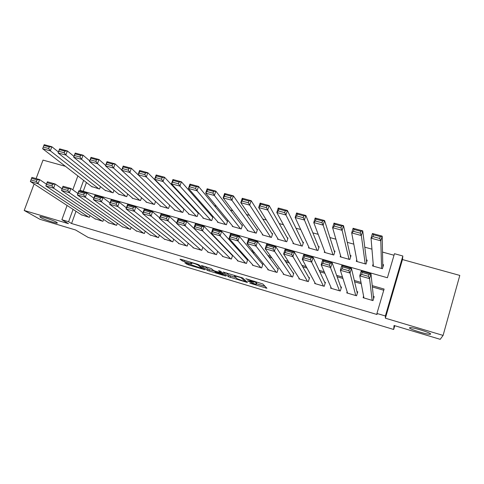 <?xml version="1.0" encoding="UTF-8"?>
<svg xmlns="http://www.w3.org/2000/svg" width="484" height="484" viewBox="0 0 484 484"><rect width="100%" height="100%" fill="white"/><g stroke="black" fill="none" stroke-linecap="round" stroke-linejoin="round"><path stroke-width="0.73" d="M249.786 283.17L266.926 288.264L262.86 283.981L245.824 278.711L253.937 282.202L247.439 280.92L256.199 284.453L249.786 283.17M56.64 222.271C53.615 220.408 41.406 216.251 39.833 216.554L40.487 217.437C43.723 219.361 55.599 223.384 57.203 223.106L56.64 222.271M430.609 334.129C431.861 333.137 413.167 327.238 410.033 327.626L409.5 327.813C408.641 328.902 426.827 334.632 430.082 334.293L430.609 334.129M185.753 262.921L184.773 262.788L188.264 264.808L204.992 269.751L198.966 264.869L197.23 264.179L180.962 259.315L179.975 259.188L182.262 260.906L191.821 263.853L190.781 262.715C193.291 263.127 195.73 263.931 198.101 265.135L202.076 268.517L185.753 262.921M75.994 211.284L71.559 223.517L68.583 221.72L61.873 219.724L67.076 205.47M443.09 335.412L459.8 275.42L402.458 259.557L385.373 318.194L443.09 335.412L440.204 339.326L394.055 325.49L393.673 329.471L88.155 237.42L75.558 229.973L39.924 219.288L24.2 210.461L68.468 223.662L61.873 219.724M385.373 318.194L385.367 315.973L376.933 313.463L384.096 289.057L372.226 285.633M71.559 223.517L377.024 314.509L376.933 313.463M228.46 276.715L247.421 282.487L242.762 277.973L223.184 272.032L228.46 276.715L228.926 275.299L235.835 277.538M225.193 275.245L224.999 275.838L207.364 270.387L201.411 265.516L211.218 268.535L213.565 270.483L215.259 271.161L220.946 272.776L218.629 270.701M224.999 275.838L226.07 276.001L220.595 271.288L218.647 270.647M65.413 166.302L43.015 160.107L36.112 178.584M34.104 183.95L24.2 210.461M183.781 208.755L183.315 208.628M188.657 213.698L188.524 214.091L197.176 216.523L198.41 212.857L197.69 212.657M203.111 217.739L202.971 218.157L211.708 220.619L212.942 216.929L212.21 216.723M217.721 221.811L217.57 222.271L226.403 224.757L227.631 221.043L226.893 220.837M232.489 225.931L232.32 226.427L241.25 228.944L242.472 225.205L241.728 224.993M247.415 230.082L247.233 230.626L256.26 233.173L257.476 229.41L256.726 229.198M262.503 234.268L262.31 234.873L271.433 237.444L272.643 233.657L271.881 233.445M277.762 238.491L277.544 239.169L286.77 241.764L287.974 237.959L287.206 237.741M293.189 242.738L292.947 243.506L302.27 246.132L303.474 242.296L302.694 242.079M308.798 247.009L308.52 247.893L317.946 250.549L319.144 246.689L318.351 246.471M324.582 251.293L324.268 252.327L333.797 255.014L334.982 251.129L334.19 250.906M340.567 255.564L340.185 256.81L349.823 259.527L351.003 255.619L350.198 255.395M356.75 259.781L356.278 261.348L366.025 264.089L367.199 260.156L366.388 259.932M363.587 296.117L363.115 297.714L373.001 300.612L374.18 296.601L373.358 296.359M347.143 291.725L346.78 292.917L356.557 295.791L357.749 291.804L356.932 291.568M330.923 287.23L330.632 288.18L340.3 291.017L341.498 287.06L340.688 286.824M314.909 282.704L314.667 283.491L324.226 286.298L325.429 282.366L324.631 282.13M299.082 278.185L298.87 278.857L308.326 281.634L309.536 277.725L308.75 277.495M283.436 273.69L283.255 274.271L292.602 277.017L293.818 273.133L293.038 272.903M267.967 269.219L267.803 269.739L277.054 272.45L278.276 268.596L277.501 268.366M252.672 264.79L252.527 265.25L261.675 267.936L262.897 264.101L262.134 263.883M237.541 260.398L237.408 260.815L246.459 263.471L247.693 259.66L246.937 259.442M222.579 256.048L222.452 256.423L231.406 259.055L232.629 255.322M207.775 251.734L207.66 252.079L216.517 254.681L217.643 251.281L186.667 221.43L185.172 225.84L176.563 223.372L178.058 218.98L186.667 221.43L184.313 221.805L178.275 220.081L177.67 221.847L183.714 223.572L184.313 221.805M193.134 247.463L193.025 247.784L201.786 250.355L202.826 247.239M178.644 243.24L178.542 243.537L187.211 246.078L188.185 243.204M164.312 239.054L172.794 241.849L173.702 239.175M150.125 234.909L158.522 237.656L159.381 235.17M136.089 230.801L144.401 233.512L145.212 231.183M122.198 226.742L130.432 229.41L131.194 227.226M108.452 222.719L116.602 225.35L117.328 223.293M94.846 218.738L102.917 221.333L103.606 219.391M383.745 290.249L372.365 286.958M361.258 283.751L354.633 281.839M342.938 278.457L337.118 276.775M324.849 273.23L319.815 271.778M306.977 268.069L302.712 266.835M289.335 262.969L285.814 261.953M271.905 257.936L269.116 257.131M254.693 252.963L252.618 252.364M237.686 248.044L236.307 247.651M220.886 243.192L220.184 242.992M232.55 255.237L231.897 255.05M90.03 215.519L89.371 217.358L81.379 214.799M394.012 255.249L382.511 252.079M371.954 249.163L364.785 247.185M353.81 244.154L347.27 242.351M335.89 239.211L329.961 237.571M318.188 234.323L312.864 232.852M300.703 229.495L295.966 228.188M283.43 224.727L279.262 223.578M266.363 220.02L262.758 219.022M249.502 215.368L246.447 214.521M232.846 210.764L230.323 210.068M216.384 206.22L214.382 205.67M200.116 201.731L198.628 201.32M184.035 197.297L183.049 197.024M168.148 192.91L167.645 192.771M86.43 182.516L83.254 191.277M373.182 263.834L372.559 265.934L382.414 268.705L383.582 264.748L382.753 264.518M183.987 208.961L182.789 212.476L174.234 210.062L174.355 209.699M169.678 205.192L168.553 208.465L160.083 206.075L160.204 205.736M155.533 201.435L154.469 204.496L146.089 202.137L146.198 201.816M141.534 197.696L140.529 200.57L132.229 198.234L132.338 197.932M127.685 193.975L126.729 196.679L118.616 194.084M113.982 190.279L113.075 192.832L105.04 190.273M100.424 186.606L99.553 189.026L91.603 186.503M393.673 329.471L394.762 325.702M83.623 180.351L79.987 190.351L387.412 277.749L394.466 253.701L402.845 256.006L385.367 315.973M402.458 259.557L402.845 256.006M72.788 189.831L77.87 175.91M73.072 209.378L68.583 221.72M361.004 282.396L354.312 280.466M342.497 277.054L336.616 275.36M324.219 271.784L319.131 270.32M306.172 266.581L301.865 265.335M288.355 261.439L284.798 260.41M270.756 256.363L267.936 255.546M253.374 251.347L251.275 250.742M236.204 246.392L234.813 245.993M219.246 241.504L218.538 241.298M256.599 283.201L256.199 284.453M254.136 281.585L256.659 283.007M256.435 283.715L265.057 286.298M226.095 272.813L228.926 275.299M244.444 281.452L245.237 281.573L241.056 277.653L234.274 275.795L237.16 278.742L244.444 281.452M214.69 271.203L209.493 269.642L209.028 271.046M204.647 266.4L207.83 268.983L209.493 269.642M215.931 272.45L223.245 274.64L221.999 273.581L215.695 271.524L214.636 271.373L215.931 272.45M382.814 267.349L382.197 236.144L380.805 240.826L381.586 268.475M373.376 266.164L371.034 238.17L372.432 233.5L382.197 236.144L380.297 236.585L373.436 234.728L372.88 236.597L379.734 238.461L380.297 236.585M379.734 238.461L380.805 240.826L371.034 238.17L372.88 236.597M373.436 234.728L372.432 233.5M363.932 297.956L359.769 275.832L361.185 271.094L370.992 273.883L369.576 278.645L359.769 275.832L361.584 274.38L368.469 276.352L369.038 274.44L362.153 272.48L361.584 274.38M373.594 298.604L370.992 273.883L369.038 274.44M372.172 300.37L369.576 278.645L368.469 276.352M361.185 271.094L362.153 272.48M366.648 262.007L362.734 230.874L361.33 235.526L365.208 263.859M357.089 261.572L351.693 232.901L353.096 228.267L362.734 230.874L360.786 231.298L354.016 229.464L353.453 231.322L360.223 233.161L360.786 231.298M360.223 233.161L361.33 235.526L351.693 232.901L353.453 231.322M354.016 229.464L353.096 228.267M350.567 257.052L343.525 225.677L342.115 230.293L349.018 259.297M340.984 257.034L332.599 227.698L334.014 223.106L343.525 225.677L341.529 226.082L334.849 224.273L334.287 226.119L340.966 227.934L341.529 226.082M340.966 227.934L342.115 230.293L332.599 227.698L334.287 226.119M334.849 224.273L334.014 223.106M334.625 252.297L324.564 220.547L323.149 225.127L332.998 254.79M325.06 252.551L313.759 222.567L315.181 218.006L324.564 220.547L322.532 220.934L315.937 219.149L315.368 220.976L321.963 222.767L322.532 220.934M321.963 222.767L323.149 225.127L313.759 222.567L315.368 220.976M315.937 219.149L315.181 218.006M318.841 247.669L305.858 215.483L304.43 220.026L317.159 250.325M309.306 248.111L295.161 217.504L296.589 212.978L305.858 215.483L303.777 215.852L297.273 214.091L296.698 215.906L303.208 217.673L303.777 215.852M303.208 217.673L304.43 220.026L295.161 217.504L296.698 215.906M297.273 214.091L296.589 212.978M347.597 293.159L340.343 270.272L341.771 265.571L351.444 268.324L350.023 273.043L340.343 270.272L342.079 268.814L348.879 270.75L349.448 268.862L342.654 266.926L342.079 268.814M357.325 293.225L351.444 268.324L349.448 268.862M355.74 295.549L350.023 273.043L348.879 270.75M341.771 265.571L342.654 266.926M331.437 288.416L321.182 264.784L322.616 260.12L332.163 262.836L330.729 267.519L321.182 264.784L322.84 263.314L329.543 265.232L330.118 263.35L323.415 261.439L322.84 263.314M341.166 288.155L332.163 262.836L330.118 263.35M339.496 290.781L329.543 265.232M322.616 260.12L323.415 261.439M315.459 283.727L302.27 259.37L303.716 254.735L313.136 257.421L311.69 262.068L302.27 259.37L303.855 257.893L310.468 259.781L311.049 257.918L304.436 256.03L303.855 257.893M325.157 283.261L313.136 257.421L311.049 257.918M323.427 286.062L310.468 259.781M303.716 254.735L304.436 256.03M299.656 279.087L283.606 254.027L285.058 249.429L294.357 252.073L292.905 256.689L283.606 254.027L285.118 252.539L291.646 254.403L292.227 252.551L285.699 250.694L285.118 252.539M309.306 278.475L294.357 252.073L292.227 252.551M307.54 281.398L291.646 254.403M285.058 249.429L285.699 250.694M303.208 243.143L287.387 210.486L285.953 214.999L301.496 245.914M293.721 243.724L276.806 212.506L278.246 208.011L287.387 210.486L285.27 210.836L278.851 209.1L278.27 210.903L284.695 212.645L285.27 210.836M284.695 212.645L285.953 214.999L276.806 212.506L278.27 210.903M278.851 209.1L278.246 208.011M284.029 274.501L265.184 248.752L266.648 244.19L275.82 246.798L274.361 251.377L265.184 248.752L266.623 247.257L273.067 249.097L273.654 247.263L267.21 245.424L266.623 247.257M293.619 273.781L275.82 246.798L273.654 247.263M291.822 276.787L273.067 249.097M266.648 244.19L267.21 245.424M287.738 238.697L269.158 205.555L267.712 210.032L285.996 241.546M278.312 239.38L258.68 207.569L260.132 203.111L269.158 205.555L266.999 205.888L260.664 204.175L260.083 205.96L266.424 207.684L266.999 205.888M266.424 207.684L267.712 210.032L258.68 207.569L260.083 205.96M260.664 204.175L260.132 203.111M268.572 269.963L247.003 243.543L248.467 239.017L257.53 241.595L256.06 246.138L247.003 243.543L248.371 242.042L254.735 243.857L255.322 242.036L248.964 240.227L248.371 242.042M278.094 269.164L257.53 241.595L255.322 242.036M276.279 272.226L256.06 246.138L254.735 243.857M248.467 239.017L248.964 240.227M272.431 234.316L251.16 200.685L249.708 205.125L270.671 237.227M263.066 235.085L240.79 202.699L242.248 198.271L251.16 200.685L248.964 201.005L242.708 199.305L242.127 201.084L248.383 202.784L248.964 201.005M248.383 202.784L249.708 205.125L240.79 202.699L242.127 201.084M242.708 199.305L242.248 198.271M253.283 265.474L229.053 238.406L230.529 233.911L239.471 236.458L237.995 240.965L229.053 238.406L230.354 236.894L236.634 238.691L237.227 236.882L230.947 235.091L230.354 236.894M262.739 264.609L239.471 236.458L237.227 236.882M260.906 267.712L237.995 240.965L236.634 238.691M230.529 233.911L230.947 235.091M257.288 230.003L233.391 195.875L231.933 200.285L255.504 232.955M247.983 230.838L223.13 197.889L224.588 193.497L233.391 195.875L231.158 196.177L224.981 194.507L224.394 196.268L230.578 197.95L231.158 196.177M230.578 197.95L231.933 200.285L223.13 197.889L224.394 196.268M224.981 194.507L224.588 193.497M238.158 261.033L211.333 233.33L212.815 228.871L221.642 231.382L220.166 235.859L211.333 233.33L212.567 231.812L218.768 233.584L219.361 231.788L213.166 230.027L212.567 231.812M247.542 260.114L221.642 231.382L219.361 231.788M245.703 263.248L220.166 235.859L218.768 233.584M212.815 228.871L213.166 230.027M242.296 225.744L215.846 191.132L214.382 195.506L240.506 228.732M233.064 226.639L205.688 193.14L207.158 188.778L215.846 191.132L213.583 191.416L207.479 189.764L206.892 191.513L212.99 193.17L213.583 191.416M212.99 193.17L214.382 195.506L205.688 193.14L206.892 191.513M207.479 189.764L207.158 188.778M223.197 256.641L193.836 228.321L195.33 223.892L204.042 226.373L202.554 230.82L193.836 228.321L195.01 226.796L201.132 228.545L201.725 226.766L195.609 225.024L195.01 226.796M232.508 255.679L204.042 226.373L201.725 226.766M230.662 258.831L202.554 230.82L201.132 228.545M195.33 223.892L195.609 225.024M227.468 221.539L198.525 186.443L197.048 190.787L225.665 224.552M218.302 222.477L188.464 188.451L189.94 184.12L198.525 186.443L196.22 186.715L190.2 185.082L189.607 186.818L195.633 188.457L196.22 186.715M195.633 188.457L197.048 190.787L188.464 188.451L189.607 186.818M190.2 185.082L189.94 184.12M208.398 252.297L176.563 223.372L177.67 221.847M215.779 254.463L185.172 225.84L183.714 223.572M178.058 218.98L178.275 220.081M212.791 217.383L181.415 181.809L179.933 186.128L210.982 220.414M203.697 218.363L171.457 183.817L172.939 179.516L181.415 181.809L179.08 182.069L173.133 180.459L172.534 182.184L178.487 183.799L179.08 182.069M178.487 183.799L179.933 186.128L171.457 183.817L172.534 182.184M173.133 180.459L172.939 179.516M193.751 248.002L159.502 218.49L161.009 214.128L169.509 216.548L168.008 220.922L159.502 218.49L160.555 216.953L166.52 218.659L167.125 216.905L161.154 215.205L160.555 216.953M176.666 223.063L169.509 216.548L167.125 216.905M201.054 250.143L168.008 220.922L166.52 218.659M161.009 214.128L161.154 215.205M198.271 213.275L164.518 177.241L163.029 181.524L196.45 216.324M189.244 214.291L154.656 179.243L156.144 174.972L164.518 177.241L162.152 177.483L156.278 175.892L155.679 177.604L161.553 179.201L162.152 177.483M161.553 179.201L163.029 181.524L154.656 179.243L155.679 177.604M156.278 175.892L156.144 174.972M179.262 243.748L142.659 213.668L144.165 209.336L152.563 211.726L151.056 216.07L142.659 213.668L143.645 212.125L149.538 213.807L150.143 212.065L144.25 210.389L143.645 212.125M159.708 217.903L152.563 211.726L150.143 212.065M186.491 245.866L151.056 216.07L149.538 213.807M144.165 209.336L144.25 210.389M164.929 239.538L126.022 208.9L127.534 204.605L135.829 206.964L134.316 211.278L126.022 208.9L126.953 207.358L132.773 209.015L133.378 207.291L127.558 205.627L126.953 207.358M142.943 212.845L135.829 206.964L133.378 207.291M172.074 241.637L134.316 211.278L132.773 209.015M127.534 204.605L127.558 205.627M150.742 235.375L109.59 204.194L111.108 199.928L119.3 202.258L117.781 206.541L109.59 204.194L110.461 202.645L116.208 204.284L116.819 202.572L111.072 200.933L110.461 202.645M126.385 207.872L119.3 202.258L116.819 202.572M157.814 237.45L117.781 206.541L116.208 204.284M111.108 199.928L111.072 200.933M183.896 209.215L147.826 172.721L146.337 176.975L182.075 212.27M174.942 210.262L138.067 174.724L139.561 170.483L147.826 172.721L145.43 172.951L139.628 171.378L139.029 173.084L144.831 174.657L145.43 172.951M144.831 174.657L146.337 176.975L138.067 174.724L139.029 173.084M139.628 171.378L139.561 170.483M169.678 205.204L131.345 168.263L129.845 172.486L167.845 208.265M160.791 206.275L121.678 170.259L123.178 166.054L131.345 168.263L128.913 168.48L123.184 166.926L122.579 168.613L128.314 170.174L128.913 168.48M128.314 170.174L129.845 172.486L121.678 170.259L122.579 168.613M123.184 166.926L123.178 166.054M121.762 170.035L115.059 163.858L113.558 168.051L153.767 204.296M146.785 202.33L105.488 165.849L106.994 161.674L115.059 163.858L112.603 164.058L106.94 162.527L106.335 164.203L111.998 165.74L112.603 164.058M111.998 165.74L113.558 168.051L105.488 165.849L106.335 164.203M106.94 162.527L106.994 161.674M136.7 231.255L93.358 199.547L94.882 195.312L102.971 197.611L101.446 201.864L93.358 199.547L94.174 197.992L99.849 199.614L100.46 197.908L94.785 196.292L94.174 197.992M110.019 202.99L102.971 197.611L100.46 197.908M143.7 233.306L101.446 201.864L99.849 199.614M94.882 195.312L94.785 196.292M105.645 165.413L98.972 159.502L97.465 163.665L139.834 200.376M132.918 198.428L89.492 161.493L91.004 157.348L98.972 159.502L96.485 159.696L90.895 158.177L90.284 159.841L95.88 161.36L96.485 159.696M95.88 161.36L97.465 163.665L89.492 161.493L90.284 159.841M90.895 158.177L91.004 157.348M122.809 227.171L77.319 194.955L78.856 190.75L86.842 193.019L85.317 197.248L77.319 194.955L78.081 193.394L83.69 194.998L84.307 193.304L78.698 191.706L78.081 193.394M93.848 198.186L86.842 193.019L84.307 193.304M129.736 229.21L85.317 197.248L83.69 194.998M78.856 190.75L78.698 191.706M89.722 160.869L83.079 155.201L81.566 159.339L126.046 196.486M119.203 194.562L73.689 157.191L75.201 153.071L83.079 155.201L80.568 155.382L75.038 153.882L74.433 155.533L79.957 157.04L80.568 155.382M79.957 157.04L81.566 159.339L73.689 157.191L74.433 155.533M75.038 153.882L75.201 153.071M109.057 223.136L61.48 190.424L63.017 186.243L70.912 188.488L69.375 192.68L61.48 190.424L62.188 188.857L67.73 190.436L68.347 188.754L62.805 187.181L62.188 188.857M77.87 193.461L70.912 188.488L68.347 188.754M115.912 225.151L69.375 192.68L67.73 190.436M63.017 186.243L62.805 187.181M73.979 156.399L67.373 150.954L65.86 155.061L112.391 192.644M105.621 190.732L58.074 152.938L59.593 148.848L67.373 150.954L64.832 151.117L59.375 149.641L58.764 151.28L64.227 152.762L64.832 151.117M64.227 152.762L65.86 155.061L58.074 152.938L58.764 151.28M59.375 149.641L59.593 148.848M95.445 219.143L45.829 185.941L47.371 181.79L55.17 184.011L53.633 188.173L45.829 185.941L46.488 184.368L51.957 185.935L52.575 184.265L47.105 182.704L46.488 184.368M62.073 188.802L55.17 184.011L52.575 184.265M102.233 221.134L53.633 188.173L51.957 185.935M47.371 181.79L47.105 182.704M58.425 152L51.861 146.755L50.336 150.833L98.881 188.839M92.178 186.951L42.646 148.739L44.171 144.674L51.861 146.755L49.289 146.906L43.893 145.442L43.282 147.076L48.678 148.54L49.289 146.906M48.678 148.54L50.336 150.833L42.646 148.739L43.282 147.076M43.893 145.442L44.171 144.674M81.977 215.186L30.365 181.512L31.908 177.392L39.615 179.582L38.073 183.72L30.365 181.512L30.97 179.939L36.379 181.482L36.996 179.824L31.587 178.281L30.97 179.939M46.47 184.21L39.615 179.582L36.996 179.824M88.693 217.159L38.073 183.72L36.379 181.482M31.908 177.392L31.587 178.281M256.302 282.65L255.836 284.096M254.251 281.234L253.937 282.202M253.804 281.101L253.568 281.833M265.994 287.284L265.74 288.071M246.55 281.561L246.326 282.245M230.572 275.959L230.112 277.374M245.545 280.611L245.237 281.573M241.165 277.32L241.056 277.653M207.83 268.983L207.364 270.387M221.248 271.851L220.97 272.704M223.517 273.805L223.245 274.64M222.277 272.734L221.999 273.581M202.36 267.573L202.112 268.311M198.295 264.548L198.101 265.135M190.998 263.127L190.829 263.641M184.404 260.344L183.987 261.59M182.631 259.811L182.262 260.906M204.169 269.007L203.994 269.534M188.609 263.774L188.264 264.808M186.884 263.26L186.588 264.149M430.264 333.645L430.082 334.293M57.336 222.749L57.203 223.106M234.431 275.305L234.274 275.795M214.757 270.998L214.654 271.3M202.385 267.591L202.137 268.33M190.926 262.292L190.781 262.715"/></g></svg>
